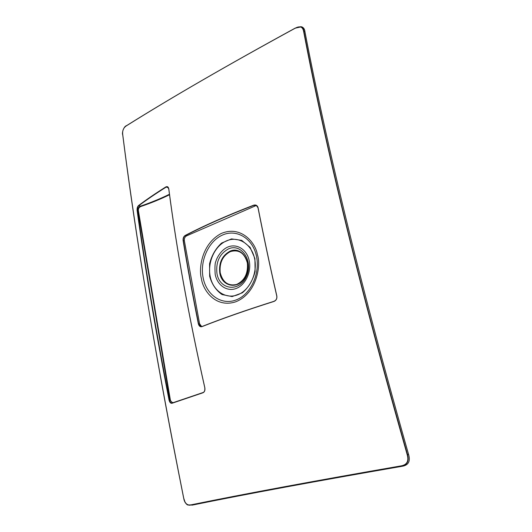 <?xml version="1.0" encoding="UTF-8"?>
<svg xmlns="http://www.w3.org/2000/svg" width="532" height="532" viewBox="0 0 532 532"><rect width="100%" height="100%" fill="white"/><g stroke="black" fill="none" stroke-linecap="round" stroke-linejoin="round"><path stroke-width="0.8" d="M300.58 26.693L301.611 26.793C303.586 27.524 304.683 29.12 304.916 31.574C327.752 150.616 362.319 291.629 408.623 454.594C410.564 461.344 408.416 465.234 402.172 466.285L401.015 466.152C315.27 480.935 245.319 493.889 191.174 505.028L188.986 505.234M402.172 466.285C316.427 481.101 246.349 494.068 191.926 505.181M408.623 454.594L407.465 454.448C409.401 461.191 407.246 465.088 401.015 466.152L400.875 465.919C406.98 464.902 409.068 461.104 407.153 454.534C360.789 291.516 326.289 150.503 303.652 31.508C302.735 26.706 299.882 25.629 295.114 28.269C227.41 65.217 171.257 97.695 126.636 125.692C123.49 127.627 122.2 130.673 122.772 134.842C135.939 239.546 156.228 360.523 183.653 497.779C184.73 503.299 187.184 505.653 191.008 504.848C245.179 493.776 315.137 480.802 400.875 465.919M304.916 31.574L303.932 31.488C326.502 150.483 361.009 291.47 407.465 454.448L407.153 454.534M295.114 28.269L300.62 26.7C302.595 27.431 303.699 29.027 303.932 31.488L303.652 31.508M126.636 125.692L126.736 125.565C171.331 97.635 227.457 65.177 295.107 28.183M122.746 134.862C122.187 130.706 123.471 127.633 126.596 125.645M183.653 497.779L183.613 497.766C170.991 435.056 159.899 375.419 150.33 318.841M142.543 271.599C134.802 223.068 128.205 177.522 122.759 134.968L122.726 134.929C135.933 239.606 156.222 360.55 183.587 497.779L185.189 502.56C186.486 504.269 187.43 505.087 188.022 505.014C185.595 503.817 184.138 501.457 183.646 497.932M191.008 504.848L188.022 505.014M138.606 205.485C146.599 199.473 155.683 193.289 165.864 186.912C167.394 186.187 168.371 186.865 168.81 188.946C176.777 250.166 188.78 316.407 204.833 387.682C205.246 390.282 204.627 391.978 202.985 392.769L172.069 403.256C170.679 403.529 169.668 402.471 169.043 400.084C155.869 332.507 145.229 269.285 137.11 210.413C136.95 208.198 137.449 206.556 138.606 205.485L138.825 205.704C137.755 206.715 137.296 208.271 137.449 210.359C145.575 269.219 156.228 332.433 169.395 400.004C169.868 401.926 170.666 402.95 171.783 403.076L172.155 403.017M198.336 323.775C192.597 295.154 187.517 267.416 183.108 240.57C182.895 238.216 183.58 236.514 185.156 235.457C204.468 225.475 227.29 215.387 253.624 205.192C255.892 204.567 257.382 205.405 258.087 207.719C263.659 236.122 269.91 265.548 276.846 295.998C277.192 298.645 276.221 300.467 273.94 301.458C246.236 310.229 222.236 318.621 201.947 326.655C200.198 327.087 198.995 326.129 198.336 323.775L200.943 326.615L201.861 326.555M172.494 402.897L169.921 399.978L169.043 400.084M172.069 403.256L203.058 392.516M171.942 403.063L203.118 392.503C204.647 391.752 205.219 390.156 204.827 387.702C188.78 316.46 176.784 250.253 168.817 189.073L167.633 186.991L166.077 187.164C155.903 193.528 146.812 199.706 138.825 205.704L140.568 206.117C150.895 202.586 160.518 198.636 169.442 194.266M137.11 210.413L137.961 210.479C137.841 208.391 138.712 206.941 140.568 206.117L140.794 206.529C139.085 207.254 138.28 208.564 138.373 210.446L170.353 399.904C170.765 401.567 171.75 402.471 173.306 402.604M201.714 326.588L199.6 323.802L184.358 240.737C184.132 238.482 184.863 236.86 186.559 235.876L256.344 205.465M258.027 207.759L256.304 205.445L253.737 205.379C227.383 215.58 204.567 225.661 185.296 235.623C183.786 236.64 183.134 238.276 183.334 240.537C187.749 267.383 192.83 295.114 198.569 323.729L199.6 323.802M201.947 326.655L202.034 326.495C222.336 318.462 246.309 310.07 273.953 301.318M273.94 301.458L273.967 301.305C276.181 300.354 277.112 298.605 276.78 296.058L276.846 295.998M276.773 296.025C269.844 265.601 263.599 236.195 258.033 207.819L258.087 207.719M256.304 205.445L258.007 207.786M201.475 278.874C198.496 268.973 201.548 243.829 221.239 233.482C241.555 224.95 255.839 243.41 257.375 254.662C261.159 264.637 257.182 293.365 235.61 301.85C214.748 308.54 202.645 288.996 201.475 278.874M210.16 276.194L210.034 275.47C207.606 261.332 215.274 245.332 226.911 240.697C238.509 235.862 251.636 244.008 254.609 258.678L254.755 259.43C257.568 274.166 249.082 290.997 237.059 295.034C225.063 299.283 212.733 290.279 210.16 276.194M215.167 274.219C214.755 266.951 214.981 262.708 215.846 261.478C216.863 257.355 221.545 249.634 227.829 247.034C236.527 243.317 246.389 249.062 249.016 259.815L249.235 260.793C251.629 272.032 245.352 285.152 236.108 288.497C227.177 291.888 217.741 285.631 215.367 275.177L215.167 274.219M230.376 251.616C238.708 249.235 244.334 252.873 247.247 262.535L247.387 263.287C248.151 273.561 244.554 280.623 236.587 284.474C228.368 286.229 222.941 282.445 220.315 273.122L220.188 272.384C219.39 262.582 222.788 255.659 230.376 251.616M165.864 186.912L168.398 187.796M170.353 399.904L169.921 399.978L137.961 210.479L138.373 210.446M183.108 240.57L184.358 240.737M186.559 235.876L185.156 235.457M253.624 205.192L254.928 205.724M169.509 194.772C160.697 199.081 151.128 202.998 140.794 206.529M203.064 277.451C199.839 260.64 208.551 241.229 222.369 235.104C236.122 228.74 252.215 237.791 256.278 255.32C260.64 273.122 250.785 294.562 236.062 299.962C221.392 305.641 206.15 294.688 203.064 277.451M209.655 276.327L209.568 263.759C211.729 255.32 215.739 248.424 221.598 243.064L231.52 238.888L241.701 240.351L250.093 247.314L254.921 258.492L255.107 271.606C252.793 280.437 248.537 287.513 242.339 292.826L232.125 296.583L222.043 294.555C216.059 290.412 211.929 284.334 209.655 276.327M228.607 248.836C241.688 242.905 253.844 261.598 246.25 276.893C239.107 292.42 219.663 289.814 216.983 273.734C215.673 262.077 219.55 253.777 228.607 248.836M219.796 273.262C218.625 262.875 222.077 255.486 230.157 251.097C241.814 245.864 252.587 262.489 245.851 276.055C239.52 289.84 222.21 287.586 219.796 273.262M258.007 207.799C263.573 236.188 269.824 265.601 276.753 296.045C277.125 298.532 276.194 300.287 273.967 301.305L273.98 301.305C246.309 310.063 222.323 318.462 202.007 326.502L201.369 326.641M301.611 26.793L295.127 28.156C227.437 65.163 171.291 97.635 126.683 125.572L126.683 125.572C123.55 126.343 121.735 133.259 122.726 134.909M168.764 189.026C176.73 250.226 188.727 316.454 204.773 387.702L204.773 387.708C205.033 390.495 204.468 392.091 203.091 392.503L202.985 392.769M167.633 186.991L168.764 189.006"/></g></svg>
